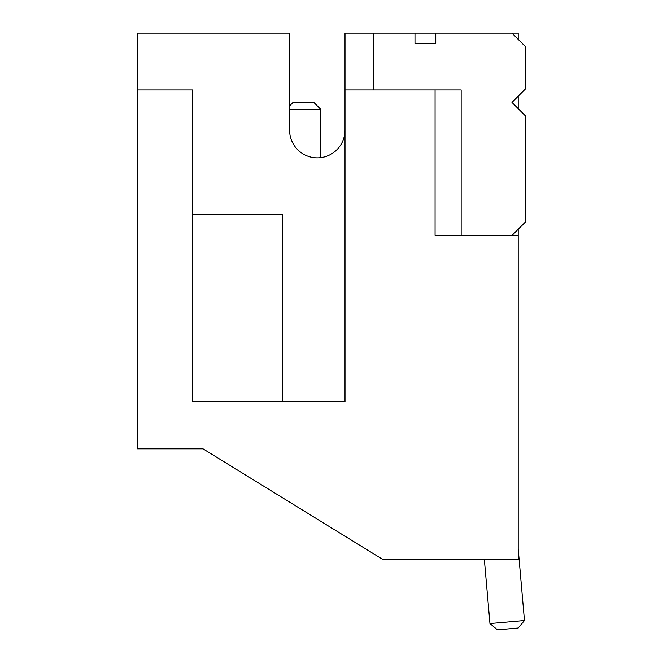 <?xml version="1.0" encoding="UTF-8"?>
<svg xmlns="http://www.w3.org/2000/svg" width="663" height="663" viewBox="0 0 663 663"><rect width="100%" height="100%" fill="white"/><g stroke="black" fill="none" stroke-linecap="round" stroke-linejoin="round"><path stroke-width="0.99" d="M461.158 235.44L461.158 89.961L435.069 89.961L435.069 235.44L518.209 235.44L518.209 559.663L383.115 559.663L202.986 448.818L137.175 448.818L137.175 89.961L192.593 89.961L192.593 401.712L345.009 401.712L345.009 89.961L435.069 89.961M373.41 89.961L373.41 33.15L414.98 33.15L414.98 43.543L435.765 43.543L435.765 33.15L511.969 33.15L525.825 47.007L525.825 88.577L511.969 102.425L525.825 116.282L525.825 221.591L511.969 235.44M345.009 130.139A27.713 27.713 0 0 1 317.295 157.852A27.713 27.713 0 0 1 289.59 130.139L289.59 33.15L137.175 33.15L137.175 89.961M345.009 89.961L345.009 33.15L373.41 33.15M414.98 33.15L435.765 33.15M511.969 33.15L518.209 33.15L518.209 39.382M518.209 96.193L518.209 108.666M518.209 229.207L518.209 235.44M192.593 214.663L282.662 214.663L282.662 401.712M489.957 623.551L497.457 629.85L518.168 628.035L524.466 620.535L518.209 549.005L524.466 620.535L518.209 549.005L524.466 620.535L489.957 623.551L484.363 559.663M289.59 105.889L293.054 102.425L313.831 102.425L320.759 109.354L289.59 109.354M320.759 157.637L320.759 109.354"/></g></svg>
